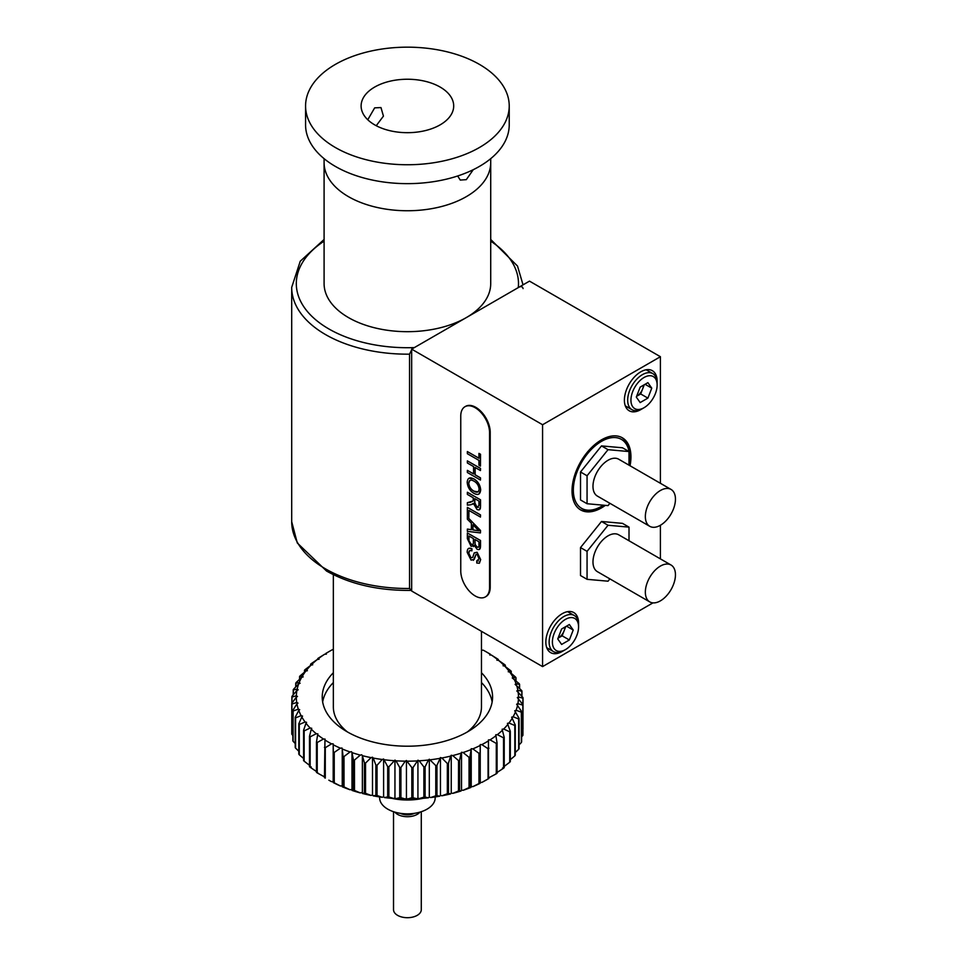 <?xml version="1.0" encoding="UTF-8"?>
<svg xmlns="http://www.w3.org/2000/svg" width="966" height="966" viewBox="0 0 966 966"><rect width="100%" height="100%" fill="white"/><g stroke="black" fill="none" stroke-linecap="round" stroke-linejoin="round"><path stroke-width="1.45" d="M322.668 701.944A85.165 49.169 180 0 1 333.342 682.576M481.466 682.576A85.165 49.169 180 0 1 481.539 682.648A85.165 49.169 180 0 1 492.141 701.944M481.466 672.747A85.165 49.169 180 0 1 481.539 672.831A85.165 49.169 180 0 1 492.575 697.029A85.165 49.169 180 0 1 429.085 744.581A85.165 49.169 180 0 1 333.27 721.24A85.165 49.169 180 0 1 322.233 697.029A85.165 49.169 180 0 1 333.342 672.747M371.053 757.634L365.534 763.092A115.715 66.811 180 0 1 364.424 762.838L362.371 755.666A111.09 64.13 0 0 0 371.053 757.634L372.502 757.223L373.226 758.056A111.09 64.13 0 0 0 382.222 759.493L377.042 765.277A115.715 66.811 180 0 1 375.883 765.096L373.226 758.056M372.502 757.223L372.502 795.006L371.053 795.429A111.09 64.13 180 0 1 362.371 793.448L362.371 755.666M362.371 793.448L364.424 793.074A115.715 66.811 0 0 0 365.534 793.327L365.534 763.092M360.282 792.905L354.498 790.454A115.715 66.811 0 0 1 353.423 790.14L351.998 790.417A111.09 64.13 180 0 0 360.282 792.905L361.803 792.579M361.803 754.784L360.282 755.11L354.45 760.073L354.498 790.454M354.498 760.23A115.715 66.811 180 0 1 353.423 759.904L351.998 752.623A111.09 64.13 0 0 0 360.282 755.11M353.423 759.904L353.423 790.14M351.998 790.417L351.998 752.623M350.03 789.741L344.029 786.94A115.715 66.811 0 0 1 343.027 786.553L342.242 786.771A111.09 64.13 180 0 0 350.03 789.741L351.6 789.512M351.6 751.717L350.03 751.946L343.993 756.547L344.029 786.94M344.029 756.704A115.715 66.811 180 0 1 343.027 756.318L343.027 786.553M343.027 756.318L342.242 748.976A111.09 64.13 0 0 0 350.03 751.946M342.242 786.771L342.242 748.976M340.394 785.974L334.248 782.81A115.715 66.811 0 0 1 333.33 782.363L333.198 782.545A111.09 64.13 180 0 0 340.394 785.974L342 785.841M342 748.046L340.394 748.179L334.236 752.417L334.248 782.81M334.248 752.574A115.715 66.811 180 0 1 333.33 752.128L333.33 782.363M333.33 752.128L333.198 744.762A111.09 64.13 0 0 0 340.394 748.179M333.198 782.545L333.198 744.762M331.507 781.651L328.851 780.178A111.09 64.13 180 0 0 331.507 781.651L333.125 781.615M333.125 743.82L331.507 743.856L325.276 747.72L325.288 778.113A115.715 66.811 0 0 1 324.443 777.618L324.962 740.016A111.09 64.13 0 0 0 331.507 743.856M325.288 747.877A115.715 66.811 180 0 1 324.443 747.382M317.222 742.504L317.222 772.897L317.222 742.504L323.441 739.026L325.059 739.087L324.962 740.016M324.443 776.857L317.21 772.897A115.715 66.811 0 0 1 316.462 772.353L316.462 742.117L317.633 734.8A111.09 64.13 0 0 0 323.441 739.026M317.633 772.595L316.594 772.45M317.21 742.661A115.715 66.811 180 0 1 316.462 742.117M310.146 736.829L310.146 767.221L310.146 736.829L316.293 733.725L317.899 733.882L317.633 734.8M316.462 771.532L310.122 767.221A115.715 66.811 0 0 1 309.482 766.642L309.482 736.406L311.281 729.185A111.09 64.13 0 0 0 316.293 733.725M311.281 766.968L309.615 766.738M310.122 736.998A115.715 66.811 180 0 1 309.482 736.406M304.145 730.767L304.145 761.16L304.109 730.924L310.146 728.026L311.716 728.279L311.281 729.185M310.146 765.821L304.145 761.16M304.109 730.924A115.715 66.811 180 0 1 303.578 730.296L303.578 760.532A115.715 66.811 0 0 0 304.109 761.16M303.578 730.296L305.993 723.208A111.09 64.13 0 0 0 310.146 728.026M299.279 724.367L299.279 754.76L299.219 724.524L305.075 721.988L306.584 722.327L305.993 723.208M303.578 758.491L299.279 754.76M299.219 724.524A115.715 66.811 180 0 1 298.808 723.872L298.808 754.108A115.715 66.811 0 0 0 299.219 754.76M298.808 723.872L301.803 716.941A111.09 64.13 0 0 0 305.075 721.988M295.584 717.714L295.584 748.107L295.524 717.871L301.114 715.673L302.551 716.108L301.803 716.941M298.808 751.234L295.584 748.107M295.524 717.871A115.715 66.811 180 0 1 295.222 717.195L295.222 747.43A115.715 66.811 0 0 0 295.524 748.095M295.222 717.195L298.784 710.457A111.09 64.13 0 0 0 301.114 715.673M293.121 710.879L293.121 741.26L293.048 711.024L298.325 709.165L299.677 709.672L298.784 710.457M295.222 743.578L293.121 741.26M293.048 711.024A115.715 66.811 180 0 1 292.867 710.336L292.867 740.572A115.715 66.811 0 0 0 293.048 741.26M292.867 710.336L296.948 703.828A111.09 64.13 0 0 0 298.325 709.165M291.913 703.924L291.913 734.317L291.829 704.069L296.719 702.511L297.975 703.103L296.948 703.828M292.867 735.512L291.913 734.317M291.913 733.749L291.78 733.605A115.715 66.811 0 0 0 291.829 734.293M291.829 704.069A115.715 66.811 180 0 1 291.78 703.369L296.321 697.126A111.09 64.13 0 0 0 296.719 702.511M291.877 703.997L291.877 733.737M291.78 703.369L291.78 733.605M291.877 703.345L291.877 697.066L296.345 695.798L297.48 696.474L296.321 697.126M291.974 696.933L291.974 703.212M291.877 697.066A115.715 66.811 180 0 1 291.949 696.377L296.912 690.424A111.09 64.13 0 0 0 296.345 695.798M291.949 696.969L291.949 703.248M293.181 694.952L293.29 689.99L297.166 689.108L298.18 689.833L296.912 690.424M293.29 689.99L293.29 694.82M293.181 690.122A115.715 66.811 180 0 1 293.386 689.434L298.711 683.795A111.09 64.13 0 0 0 297.166 689.108M295.741 686.959L295.741 683.288L299.206 682.491L300.076 683.288L298.711 683.795M295.862 683.167L295.862 686.826M295.741 683.288A115.715 66.811 180 0 1 296.067 682.612L301.706 677.299A111.09 64.13 0 0 0 299.206 682.491M299.532 679.364L299.653 676.526L302.43 676.043L303.155 676.888L301.706 677.299M299.653 676.526L299.653 679.243M299.532 676.647A115.715 66.811 180 0 1 299.967 675.995L305.86 671.032A111.09 64.13 0 0 0 302.43 676.043M304.495 672.179L304.495 670.259L306.814 669.824L307.381 670.706L305.86 671.032M304.628 670.163L304.628 672.07M304.495 670.259A115.715 66.811 180 0 1 305.051 669.643L311.124 665.043A111.09 64.13 0 0 0 306.814 669.824M310.593 665.441L310.593 664.222L312.284 663.908L312.694 664.813L311.124 665.043M310.726 664.125L310.726 665.345M310.593 664.222A115.715 66.811 180 0 1 311.257 663.642L317.44 659.416A111.09 64.13 0 0 0 312.284 663.908M317.742 659.38L318.804 658.341L319.046 659.271L317.44 659.416M317.886 658.486L317.886 659.367M317.742 658.583A115.715 66.811 180 0 1 318.514 658.039L324.745 654.187A111.09 64.13 0 0 0 318.804 658.341M325.88 654.163L325.88 653.402A115.715 66.811 180 0 1 326.025 653.318L326.363 654.151L324.745 654.187M325.88 653.402L326.025 654.151M326.025 653.318L326.291 653.209A111.09 64.13 0 0 1 328.851 651.688L326.061 653.294M333.342 649.454L332.956 649.43A111.09 64.13 0 0 0 328.851 651.688M485.958 651.688L489.52 653.74A115.715 66.811 180 0 1 490.366 654.236L489.847 654.042A111.09 64.13 0 0 0 485.958 651.688A111.09 64.13 0 0 0 483.302 650.203L481.684 650.239L481.611 649.309A111.09 64.13 0 0 0 481.466 649.224M490.366 654.236L490.366 655.008M498.347 660.321L498.347 659.5A115.715 66.811 180 0 0 497.599 658.957L491.368 655.045L489.75 654.984L489.847 654.042M490.233 654.163L490.233 654.996M498.347 659.5L497.176 659.259A111.09 64.13 0 0 0 491.368 655.045M505.327 666.552L505.327 665.212A115.715 66.811 180 0 0 504.675 664.632L498.516 660.333L496.91 660.189L497.176 659.259M498.202 659.416L498.202 660.309M505.327 665.212L503.528 664.886A111.09 64.13 0 0 0 498.516 660.333M511.231 673.362L511.231 671.322A115.715 66.811 180 0 0 510.7 670.706L504.65 666.033L503.093 665.791L503.528 664.886M505.194 665.115L505.194 666.443M511.231 671.322L508.816 670.863A111.09 64.13 0 0 0 504.65 666.033M516.001 680.619L516.001 677.746A115.715 66.811 180 0 0 515.578 677.094L509.734 672.07L508.225 671.732L508.816 670.863M511.099 671.213L511.099 673.254M516.001 677.746L513.006 677.13A111.09 64.13 0 0 0 509.734 672.07M519.587 688.287L519.587 684.435A115.715 66.811 180 0 0 519.285 683.759L512.258 677.951L513.006 677.13M515.88 677.637L515.88 680.499M519.587 684.435L516.025 683.602A111.09 64.13 0 0 0 513.695 678.386M521.942 696.341L521.942 691.294A115.715 66.811 180 0 0 521.761 690.605L515.132 684.387L516.025 683.602M519.466 684.302L519.466 688.154M521.942 691.294L517.861 690.231A111.09 64.13 0 0 0 516.484 684.906M522.932 728.509L523.029 698.249A115.715 66.811 180 0 0 522.98 697.561L516.834 690.956L517.861 690.231M521.833 691.161L521.833 696.208M522.896 727.929L522.98 727.796A115.715 66.811 0 0 1 523.029 728.485M522.98 698.177L522.98 727.796M523.029 698.249L518.488 696.933A111.09 64.13 0 0 0 518.078 691.559M522.932 698.116L522.835 704.528L517.329 697.597L518.488 696.933M522.86 735.476A115.715 66.811 0 0 0 522.932 734.788L522.932 704.552A115.715 66.811 180 0 1 522.86 705.24L522.775 735.488L522.86 705.24M521.628 736.901L522.775 735.488M522.775 705.108L517.897 703.646A111.09 64.13 0 0 0 518.464 698.261M519.068 744.895L521.423 742.419A115.715 66.811 0 0 0 521.628 741.743L521.628 711.507L516.629 704.226L517.897 703.646M521.628 711.507A115.715 66.811 180 0 1 521.423 712.196L521.423 742.419M521.423 712.196L516.098 710.276A111.09 64.13 0 0 0 517.643 704.963M515.276 752.502L518.742 749.242A115.715 66.811 0 0 0 519.068 748.578L519.068 718.342L514.721 710.783L516.098 710.276M521.35 712.039L521.35 742.431M519.068 718.342A115.715 66.811 180 0 1 518.742 719.006L518.742 749.242M518.742 719.006L513.103 716.76A111.09 64.13 0 0 0 515.602 711.568M510.314 759.674L514.842 755.859A115.715 66.811 0 0 0 515.276 755.219L515.276 724.983L511.654 717.183L513.103 716.76M518.682 718.861L518.682 749.242M515.276 724.983A115.715 66.811 180 0 1 514.842 725.623L514.842 755.859L514.793 725.478L508.949 723.027A111.09 64.13 0 0 0 512.378 718.016M503.684 766.811L509.758 762.21A115.715 66.811 0 0 0 510.314 761.594L510.314 731.359L507.428 723.365L508.949 723.027M509.758 731.974L509.722 762.21L509.758 731.974A115.715 66.811 180 0 0 510.314 731.359M509.722 731.817L503.684 729.016A111.09 64.13 0 0 0 507.995 724.234M497.067 772.474L503.552 768.212A115.715 66.811 0 0 0 504.216 767.632L504.216 737.408L502.115 729.258L503.684 729.016M502.525 767.958L504.083 767.728M504.216 737.408A115.715 66.811 180 0 1 503.552 737.988L503.552 768.212L503.528 737.819L497.369 734.655A111.09 64.13 0 0 0 502.525 730.163M488.929 777.702L496.295 773.814A115.715 66.811 0 0 0 497.067 773.283L497.067 743.047L495.763 734.788L497.369 734.655M496.005 773.512L496.922 773.368M497.067 743.047A115.715 66.811 180 0 1 496.295 743.578L496.295 773.814L496.295 743.422L490.064 739.871A111.09 64.13 0 0 0 496.005 735.718M488.518 778.644L488.446 739.92L490.064 739.871M488.748 778.56L485.958 780.178A111.09 64.13 180 0 1 481.853 782.424L488.072 778.946A115.715 66.811 0 0 0 488.929 778.463M488.929 748.227A115.715 66.811 180 0 1 488.072 748.71L488.072 778.946M488.072 748.71L481.853 744.629A111.09 64.13 0 0 0 488.518 740.85M481.853 782.424L480.235 782.363L480.235 744.569L481.853 744.629M480.138 783.305L479.897 783.112A115.715 66.811 0 0 1 478.955 783.547L472.833 786.65A111.09 64.13 180 0 0 480.138 783.305L480.235 782.363M480.235 744.569L479.897 783.112M479.897 752.888A115.715 66.811 180 0 1 478.955 753.311L478.955 783.547M478.955 753.311L472.833 748.867A111.09 64.13 0 0 0 480.138 745.51M472.833 786.65L471.227 786.505L471.227 748.71L472.833 748.867M470.961 787.423L470.068 787.205A115.715 66.811 0 0 1 469.053 787.58L463.088 790.321A111.09 64.13 180 0 0 470.961 787.423L471.227 786.505M471.227 748.71L469.935 756.885L470.068 787.205M470.068 756.97A115.715 66.811 180 0 1 469.053 757.344L469.053 787.58M469.053 757.344L463.088 752.526A111.09 64.13 0 0 0 470.961 749.628M463.088 790.321L461.519 790.067L461.519 752.273L463.088 752.526M461.519 790.067L461.084 790.973L459.562 790.683A115.715 66.811 0 0 1 458.476 790.997L458.536 760.604L452.74 755.581A111.09 64.13 0 0 0 461.084 753.178L461.519 752.273M458.476 760.761A115.715 66.811 180 0 0 459.562 760.447L461.084 753.178M459.562 760.447L459.562 790.683M461.084 790.973A111.09 64.13 180 0 1 452.74 793.376L451.231 793.038L451.231 755.243L452.74 755.581M452.74 793.376L458.476 790.997M451.231 793.038L450.627 793.907A111.09 64.13 180 0 1 441.885 795.791L447.343 793.75A115.715 66.811 0 0 0 448.478 793.497L448.478 763.273A115.715 66.811 180 0 1 447.343 763.514L441.885 757.996A111.09 64.13 0 0 0 450.627 756.112L448.478 763.273M440.448 795.356L439.699 796.189A111.09 64.13 180 0 1 430.655 797.542L429.302 797.022L429.302 759.228L435.775 765.579A115.715 66.811 180 0 0 436.946 765.41L440.448 757.561L440.448 795.356L441.885 795.791M429.302 797.022L428.409 797.807A111.09 64.13 180 0 1 419.184 798.592L423.893 797.167A115.715 66.811 0 0 0 425.088 797.071L425.088 766.835A115.715 66.811 180 0 1 423.893 766.932L419.184 760.81A111.09 64.13 0 0 0 428.409 760.013L425.088 766.835M417.928 798.001L416.889 798.725A111.09 64.13 180 0 1 407.567 798.954L406.432 798.29L406.432 760.496L411.83 767.572A115.715 66.811 180 0 0 413.037 767.535L417.928 760.206L417.928 798.001L419.184 798.592M406.432 798.29L405.273 798.942A111.09 64.13 180 0 1 395.951 798.616L399.719 797.711A115.715 66.811 0 0 0 400.926 797.747L400.926 767.511A115.715 66.811 180 0 1 399.719 767.475L395.951 760.822A111.09 64.13 0 0 0 405.273 761.16L400.926 767.511M394.949 797.88L393.669 798.471A111.09 64.13 180 0 1 384.468 797.578L383.599 796.781L383.599 758.998L387.692 766.642A115.715 66.811 180 0 0 388.887 766.763L394.949 760.097L394.949 797.88L395.951 798.616M383.599 796.781L382.222 797.288A111.09 64.13 180 0 1 373.226 795.851L375.883 795.332A115.715 66.811 0 0 0 377.042 795.513L377.042 765.277M372.502 795.006L373.226 795.851M375.883 765.096L375.883 795.332M382.222 797.288L377.042 795.513M383.599 758.998L382.222 759.493M384.468 797.578L387.692 796.878A115.715 66.811 0 0 0 388.887 796.986L388.887 766.763M384.468 759.783A111.09 64.13 0 0 0 393.669 760.677M387.692 766.642L387.692 796.878M393.669 798.471L388.887 796.986M394.949 760.097L395.951 760.822M399.719 767.475L399.719 797.711M405.273 798.942L400.926 797.747M406.432 760.496L405.273 761.16M407.567 798.954L411.83 797.807A115.715 66.811 0 0 0 413.037 797.771L413.037 767.535M407.567 761.172A111.09 64.13 0 0 0 416.889 760.93M411.83 767.572L411.83 797.807M416.889 798.725L413.037 797.771M417.928 760.206L419.184 760.81M423.893 766.932L423.893 797.167M428.409 797.807L425.088 797.071M429.302 759.228L428.409 760.013M430.655 797.542L435.775 795.815A115.715 66.811 0 0 0 436.946 795.634L436.946 765.41M430.655 759.747A111.09 64.13 0 0 0 439.699 758.395M435.775 765.579L435.775 795.815M439.699 796.189L436.946 795.634M440.448 757.561L441.885 757.996M447.343 763.514L447.343 793.75M450.627 793.907L448.478 793.497M451.231 755.243L450.627 756.112M364.424 762.838L364.424 793.074M371.053 795.429L365.534 793.327M630.037 465.757A41.659 24.053 120 0 0 630.943 456.858A41.659 24.053 120 0 0 622.321 437.791A41.659 24.053 120 0 0 590.214 448.949A41.659 24.053 120 0 0 572.029 490.873A41.659 24.053 120 0 0 580.663 509.939A41.659 24.053 120 0 0 605.332 505.375M657.109 382.258A23.148 13.367 120 0 0 657.134 381.28A23.148 13.367 120 0 0 652.34 370.678A23.148 13.367 120 0 0 634.505 376.885A23.148 13.367 120 0 0 624.398 400.165A23.148 13.367 120 0 0 629.192 410.767A23.148 13.367 120 0 0 641.605 409.113M578.562 624.133A23.148 13.367 120 0 0 578.574 623.142A23.148 13.367 120 0 0 573.78 612.553A23.148 13.367 120 0 0 555.957 618.747A23.148 13.367 120 0 0 545.85 642.04A23.148 13.367 120 0 0 550.644 652.63A23.148 13.367 120 0 0 563.057 650.975M652.968 602.869L542.578 666.6L411.661 591.023L411.661 349.149L529.489 281.13L660.406 356.708L660.406 483.29M542.578 666.6L542.578 424.738L660.406 356.708M411.661 349.149L542.578 424.738M660.406 525.263A21.288 12.292 120 0 0 674.304 506.498A21.288 12.292 120 0 0 671.044 489.436A21.288 12.292 120 0 0 660.406 490.499A21.288 12.292 120 0 0 646.495 509.251A21.288 12.292 120 0 0 649.756 526.313A21.288 12.292 120 0 0 660.406 525.263L660.406 558.879M481.466 631.317L481.466 706.858A74.056 42.758 180 0 1 467.375 731.95M409.536 588.475L411.54 590.395C378.732 590.794 350.404 584.345 326.544 571.039L297.286 542.964L291.696 521.676A115.715 66.811 0 0 0 325.578 568.914A115.715 66.811 0 0 0 409.536 588.475L409.536 354.16A115.715 66.811 180 0 1 325.578 334.598A115.715 66.811 180 0 1 291.696 287.361L291.696 521.676M411.661 349.789L409.536 354.16M324.093 158.653L324.093 162.65A83.317 48.107 0 0 0 348.497 196.666A83.317 48.107 180 0 1 324.093 162.65L324.093 283.581A83.317 48.107 0 0 0 348.497 317.597A83.317 48.107 0 0 0 466.312 317.597A83.317 48.107 0 0 0 490.716 283.581L490.716 162.65A83.317 48.107 180 0 1 439.288 207.086A83.317 48.107 180 0 1 348.497 196.666A83.317 48.107 0 0 0 439.288 207.086A83.317 48.107 0 0 0 490.716 162.65L490.716 158.653M523.101 288.593C522.425 286.359 520.807 286.033 518.271 287.602L414.366 347.591A111.09 64.13 0 0 1 328.851 328.935A111.09 64.13 0 0 1 324.093 241.162M347.434 731.95A74.056 42.758 180 0 1 333.342 706.858L333.342 574.661M414.402 813.336A10.65 6.146 180 0 1 400.407 813.336M419.969 812.116A13.886 8.018 180 0 1 407.398 816.717A13.886 8.018 180 0 1 394.84 812.116M421.285 909.489A13.886 8.018 180 0 1 421.285 909.682A13.886 8.018 180 0 1 421.285 909.875A13.886 8.018 180 0 1 407.229 917.7A13.886 8.018 180 0 1 393.524 909.682A13.886 8.018 180 0 1 393.524 909.489M435.171 797.421A27.773 16.036 180 0 1 435.171 797.819A27.773 16.036 180 0 1 435.171 798.206A27.773 16.036 180 0 1 407.06 813.855A27.773 16.036 180 0 1 379.638 797.819L379.638 796.926M423.072 798.314A43.506 25.116 180 0 1 391.737 798.314M394.188 798.23A46.283 26.722 0 0 0 395.77 798.484M397.28 798.689A46.283 26.722 0 0 0 418.954 798.496M367.768 119.76L374.675 107.854L380.978 107.576L383.442 116.113L376.245 125.713M440.134 87.061A46.283 26.722 0 0 0 389.696 81.277A46.283 26.722 0 0 0 361.115 105.958A46.283 26.722 0 0 0 374.675 124.856A46.283 26.722 0 0 0 425.112 130.651A46.283 26.722 0 0 0 453.694 105.958A46.283 26.722 0 0 0 440.134 87.061M305.57 105.958L305.57 124.856A101.828 58.793 0 0 0 335.395 166.43A101.828 58.793 0 0 0 446.377 179.169A101.828 58.793 0 0 0 509.227 124.856L509.227 105.958A101.828 58.793 0 0 0 479.414 64.384A101.828 58.793 0 0 0 368.432 51.645A101.828 58.793 0 0 0 305.57 105.958A101.828 58.793 0 0 0 335.395 147.532A101.828 58.793 0 0 0 446.377 160.271A101.828 58.793 0 0 0 509.227 105.958M473.243 169.702L466.312 179.652L460.251 180.062L457.667 175.981M671.044 565.025L618.675 534.79A21.288 12.292 120 0 0 608.037 535.84A21.288 12.292 120 0 0 594.126 554.605A21.288 12.292 120 0 0 597.386 571.667L649.756 601.903A21.288 12.292 120 0 0 660.406 600.852A21.288 12.292 120 0 0 674.304 582.087A21.288 12.292 120 0 0 671.044 565.025A21.288 12.292 120 0 0 660.406 566.076A21.288 12.292 120 0 0 646.495 584.841A21.288 12.292 120 0 0 649.756 601.903M629.011 540.755L629.011 527.134L622.466 523.355L601.492 521.483L580.518 547.577L580.518 575.543L587.062 579.322L608.037 581.194L609.896 578.888M580.518 547.577L587.062 551.357L587.062 579.322M601.492 521.483L608.037 525.263L587.062 551.357M629.011 527.134L608.037 525.263M644.274 384.746L640.7 393.959L636.606 396.326A9.467 5.47 120 0 0 636.836 396.181A9.467 5.47 120 0 0 642.632 388.972A9.467 5.47 120 0 0 643.513 385.192M644.032 377.501A18.511 10.686 120 0 0 630.943 400.165A18.511 10.686 120 0 0 644.032 407.724L642.402 408.678A20.829 12.027 120 0 1 631.981 409.705A20.829 12.027 120 0 1 628.794 393.017A20.829 12.027 120 0 1 642.402 374.663A20.829 12.027 120 0 1 652.811 373.625A20.829 12.027 120 0 1 657.134 383.164L657.134 385.06A18.511 10.686 120 0 0 644.032 377.501M642.402 408.678L644.032 407.724A18.511 10.686 120 0 0 657.134 385.06M647.896 398.113L640.168 402.568L636.304 397.074L640.168 387.112L647.896 382.657L651.76 388.151L647.896 398.113L640.7 393.959M645.071 384.287L651.76 388.151M565.726 626.62L562.152 635.821L558.046 638.188A9.467 5.47 120 0 0 558.288 638.055A9.467 5.47 120 0 0 564.084 630.846A9.467 5.47 120 0 0 564.965 627.055M565.484 619.363A18.511 10.686 120 0 0 552.395 642.04A18.511 10.686 120 0 0 565.484 649.599L563.854 650.541A20.829 12.027 120 0 1 553.433 651.579A20.829 12.027 120 0 1 550.246 634.891A20.829 12.027 120 0 1 563.854 616.537A20.829 12.027 120 0 1 574.263 615.499A20.829 12.027 120 0 1 578.574 625.038L578.574 626.922A18.511 10.686 120 0 0 565.484 619.363M563.854 650.541L565.484 649.599A18.511 10.686 120 0 0 578.574 626.922M569.348 639.975L561.62 644.443L557.756 638.949L561.62 628.987L569.348 624.519L573.212 630.025L569.348 639.975L562.152 635.821M566.523 626.161L573.212 630.025M467.194 482.275C467.568 477.977 469.754 476.842 473.726 478.882C477.916 481.382 480.211 485.101 480.621 490.04C480.211 494.423 477.965 495.522 473.883 493.312C469.814 490.8 467.58 487.118 467.194 482.275M473.714 481.008C470.732 479.317 469.065 480.03 468.703 483.145C469.09 486.767 470.828 489.448 473.895 491.187C476.963 492.986 478.701 492.322 479.112 489.182C478.701 485.427 476.902 482.698 473.714 481.008M467.363 462.992L467.363 460.867L480.452 468.425L480.452 470.551L475.079 467.459L475.079 474.813L480.452 477.916L480.452 480.054L467.363 472.495L467.363 470.357L473.569 473.944L473.569 466.578L467.363 462.992M467.194 552.371C467.158 548.591 468.727 547.384 471.891 548.76L471.891 550.886C469.826 550.004 468.764 550.753 468.703 553.156L470.985 557.925L472.748 557.334L474.209 552.902L477.035 552.31L480.621 559.628L479.353 563.238L476.757 562.997L476.757 560.872L479.112 558.843L477.156 554.508L475.996 554.387L474.246 559.314L471.07 560.111L467.194 552.371M480.621 559.628L479.414 563.202M468.631 548.362L471.951 548.724L471.891 550.825M469.718 550.62L468.764 553.12L471.046 557.889L472.821 557.297M474.27 552.866L477.095 552.274L480.682 559.592M476.83 560.896L478.424 560.98M476.069 554.339L473.364 560.352M467.423 533.003L480.513 540.477L480.513 546.14L479.426 549.425M474.27 545.404L473.388 546.611M467.423 517.003L480.513 530.467L480.452 532.858M467.423 529.09L471.384 529.646L471.384 523.246L467.363 519.201L467.363 516.943L480.452 530.503L480.452 532.906L467.363 531.348L467.363 529.09L471.384 529.694M468.933 478.242L473.799 478.846C477.977 481.334 480.271 485.053 480.682 490.004L478.907 494.073M460.758 570.991A20.371 11.761 -120 0 0 469.645 591.482A20.371 11.761 -120 0 0 485.343 596.94A20.371 11.761 -120 0 0 489.557 587.618L489.557 432.659A20.371 11.761 -120 0 0 480.67 412.168A20.371 11.761 -120 0 0 464.972 406.71A20.371 11.761 -120 0 0 460.758 416.032L460.758 570.991M467.423 451.605L478.943 458.174M479.003 453.44L480.513 454.237L480.452 466.023M467.423 460.903L480.513 468.389L480.452 470.478M475.151 467.496L475.151 474.777L480.513 477.88L480.452 479.981M467.423 470.394L473.569 473.871M467.423 492.298L480.513 499.784L480.513 506.341L479.559 509.722M473.473 503.334L472.628 504.252M467.423 502.682L473.243 500.943M467.423 507.416L480.513 514.902L480.452 516.991M468.933 510.422L468.872 517.474M485.656 596.734A20.371 11.761 -120 0 0 485.995 596.553A20.371 11.761 -120 0 0 490.209 587.231L490.209 432.285A20.371 11.761 -120 0 0 481.322 411.794A20.371 11.761 -120 0 0 465.624 406.336A20.371 11.761 -120 0 0 465.31 406.529M467.363 494.399L467.363 492.262L480.452 499.82L480.452 506.377C480.633 509.529 479.462 510.543 476.926 509.408L473.4 503.371L470.973 504.735L467.363 505.133L467.363 502.682L470.128 502.392L473.171 500.98L473.231 499.965L473.231 497.78L467.363 494.399M474.741 498.661L474.741 502.706L476.878 507.259L478.943 505.58L478.943 501.076L474.741 498.661M467.363 516.677L467.363 507.379L480.452 514.938L480.452 517.064L468.872 510.386L468.872 517.559L467.363 516.677M476.528 528.402L472.893 524.755L472.893 529.923L478.943 530.829L476.528 528.402M472.966 524.828L472.966 529.887L479.003 530.793M474.813 498.697L474.813 502.67L476.95 507.222L478.375 507.416M468.933 535.997L468.993 540.827L471.203 544.208L472.772 544.45M469.935 480.368L468.764 483.109C469.162 486.731 470.889 489.412 473.968 491.151L477.941 491.887M474.982 539.487L475.127 544.438L476.963 546.961L478.436 547.203M467.363 453.694L467.363 451.557L478.943 458.246L478.943 453.404L480.452 454.274L480.452 466.095L478.943 465.226L478.943 460.384L467.363 453.694M474.91 539.451L475.067 544.474L476.89 546.998C478.52 547.625 479.196 546.853 478.943 544.655L478.943 541.781L474.91 539.451M467.363 538.642L467.363 532.966L480.452 540.525L480.452 546.176C480.561 549.135 479.438 550.149 477.059 549.219L474.246 545.331L471.106 546.37L467.363 538.642M468.872 535.961L468.933 540.875L471.13 544.244C472.845 544.921 473.594 544.148 473.4 541.914L473.4 538.581L468.872 535.961M629.011 464.791A39.811 22.979 120 0 0 629.639 457.618A39.811 22.979 120 0 0 605.284 439.47A39.811 22.979 120 0 0 574.372 480.839A39.811 22.979 120 0 0 601.492 506.365A39.811 22.979 120 0 0 603.388 505.194M601.492 506.365L600.176 507.126A41.659 24.053 -60 0 1 580.011 509.541M621.657 437.429A41.659 24.053 -60 0 1 629.639 456.109L629.639 457.618M671.044 489.436L618.675 459.2A21.288 12.292 120 0 0 608.037 460.263A21.288 12.292 120 0 0 594.126 479.027A21.288 12.292 120 0 0 597.386 496.089L649.756 526.313M629.011 465.165L629.011 451.557L622.466 447.777L601.492 445.906L580.518 471.988L580.518 499.953L587.062 503.733L608.037 505.616L609.896 503.298M580.518 471.988L587.062 475.767L587.062 503.733M601.492 445.906L608.037 449.673L587.062 475.767M629.011 451.557L608.037 449.673M518.271 287.602A111.09 64.13 0 0 0 490.716 241.162M489.557 432.659L490.209 432.285M489.557 587.618L490.209 587.231M324.093 239.459L300.245 261.231L291.696 287.361M490.716 239.459L517.51 266.048L523.041 284.849M393.524 811.706L393.524 909.682M435.171 796.926L435.171 797.819M421.285 811.706L421.285 909.682M625.304 405.853L631.981 409.705M646.133 369.773L652.811 373.625M546.756 647.715L553.433 651.579M567.585 611.647L574.263 615.499M464.972 406.71L465.624 406.336M485.343 596.94L485.995 596.553"/></g></svg>
